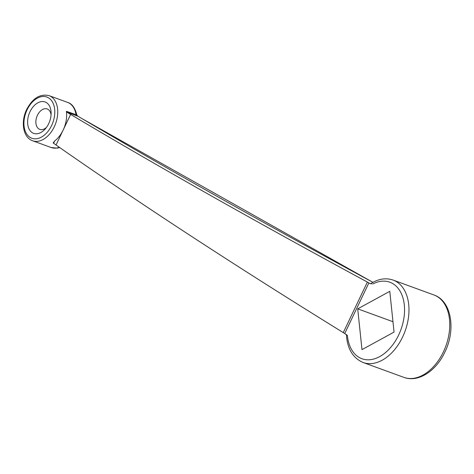 <?xml version="1.0" encoding="UTF-8"?>
<svg xmlns="http://www.w3.org/2000/svg" width="474" height="474" viewBox="0 0 474 474"><rect width="100%" height="100%" fill="white"/><g stroke="black" fill="none" stroke-linecap="round" stroke-linejoin="round"><path stroke-width="0.71" d="M77.546 115.952L76.711 115.786L78.186 116.367M371.764 283.725L370.615 283.588M53.562 143.296L54.664 140.985L53.171 142.917L56.027 145.003C139.682 203.464 235.43 265.997 343.271 332.594L367.368 282.066C256.398 222.033 157.487 166.149 70.62 114.412L66.875 112.202A1.878 1.232 110 0 1 66.378 111.307L76.818 114.915M67.652 112.563L66.875 112.202M54.664 140.985A24.02 15.725 -70 0 0 63.166 130.036L70.62 114.412M56.027 145.003L63.166 130.036A24.02 15.725 -70 0 0 66.378 111.307M370.058 283.612L368.873 282.913L344.722 333.542L347.395 335.391A40.728 26.663 -70 0 0 379.129 356.898A40.728 26.663 -70 0 0 404.381 305.683A40.728 26.663 -70 0 0 372.742 283.997M389.788 291.32L357.716 308.852L361.982 349.622L394.054 332.09L389.788 291.32M81.735 118.464L372.925 282.344C265.47 224.166 168.406 169.538 81.735 118.464L77.623 116.017A1.878 1.813 -88.2 0 1 76.687 114.88M76.711 115.786L68.309 112.723M367.368 282.066L368.873 282.913M344.722 333.542L343.271 332.594M48.704 123.637A16.709 10.938 110 0 1 45.397 128.75A16.709 10.938 110 0 1 28.369 127.275A16.709 10.938 110 0 1 37.144 103.225A16.709 10.938 110 0 1 51.121 113.067A16.709 10.938 110 0 1 48.704 123.637M46.493 127.37A10.861 7.11 110 0 1 39.786 129.378A10.861 7.11 110 0 1 36.83 116.74A10.861 7.11 110 0 1 47.234 108.973A10.861 7.11 110 0 1 51.068 114.827M392.964 321.71L357.716 308.852M77.428 115.899L81.919 118.571M371.255 283.813L370.526 283.588L371.035 283.452C378.584 278.783 385.954 277.663 393.142 280.081A43.857 28.718 110 0 1 402.633 336.973A43.857 28.718 110 0 1 363.078 362.486C352.846 358.071 347.27 348.728 346.364 334.448M27.095 109.82A21.928 14.356 -70 0 0 37.363 138.621A21.928 14.356 -70 0 0 53.615 104.547A21.928 14.356 -70 0 0 27.095 109.82M76.515 115.715A1.878 1.232 -70 0 1 76.024 114.827A24.02 15.725 -70 0 0 67.61 102.402L49.077 95.641A24.02 15.725 110 0 1 55.618 123.59A24.02 15.725 110 0 1 32.611 140.766C22.977 137.531 20.566 121.723 26.692 109.458C32.617 98.219 40.077 93.609 49.077 95.641M59.718 147.58L57.259 148.143L51.151 147.527A24.02 15.725 -70 0 0 59.339 147.313M443.415 351.85A43.857 28.718 -70 0 0 433.923 294.958C451.686 300.99 455.994 329.839 444.849 352.152C436.222 370.858 418.311 382.868 403.86 377.363A43.857 28.718 -70 0 0 443.415 351.85M51.151 147.527L32.611 140.766M77.54 115.946L76.812 114.874C75.016 107.794 71.947 103.634 67.61 102.402M363.078 362.486L403.86 377.363M393.142 280.081L433.923 294.958"/></g></svg>
